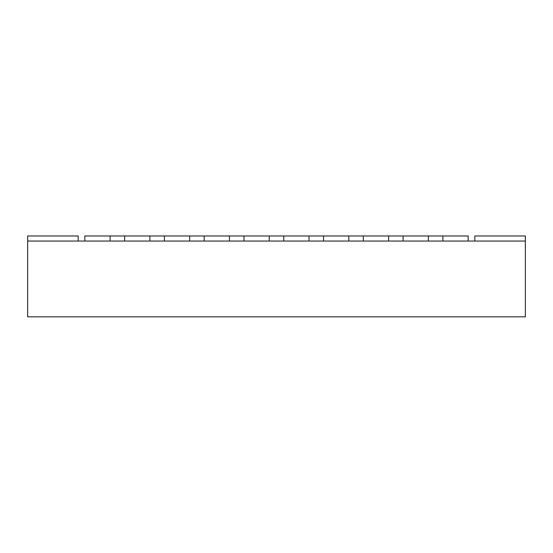 <?xml version="1.0" encoding="UTF-8"?>
<svg xmlns="http://www.w3.org/2000/svg" width="553" height="553" viewBox="0 0 553 553"><rect width="100%" height="100%" fill="white"/><g stroke="black" fill="none" stroke-linecap="round" stroke-linejoin="round"><path stroke-width="0.83" d="M89.821 316.834L64.936 316.834M525.35 241.046L27.65 241.046L27.65 316.834L525.35 316.834L525.35 235.972L474.827 235.972L474.827 241.046M78.173 241.046L78.173 235.972L27.65 235.972L27.65 241.046M468.163 241.046L468.163 235.972L442.898 235.972L442.898 241.046L468.163 241.046M110.102 235.972L84.837 235.972L84.837 241.046L110.102 241.046L110.102 235.972L124.625 235.972L124.625 241.046L149.884 241.046L149.884 235.972L164.407 235.972L164.407 241.046L189.672 241.046L189.672 235.972L204.195 235.972L204.195 241.046L229.454 241.046L229.454 235.972L243.977 235.972L243.977 241.046L269.242 241.046L269.242 235.972L283.758 235.972L283.758 241.046L309.023 241.046L309.023 235.972L323.546 235.972L323.546 241.046L348.805 241.046L348.805 235.972L363.328 235.972L363.328 241.046L388.593 241.046L388.593 235.972L403.116 235.972L403.116 241.046L428.375 241.046L428.375 235.972L442.898 235.972M403.116 235.972L428.375 235.972M363.328 235.972L388.593 235.972M323.546 235.972L348.805 235.972M283.758 235.972L309.023 235.972M243.977 235.972L269.242 235.972M204.195 235.972L229.454 235.972M164.407 235.972L189.672 235.972M124.625 235.972L149.884 235.972"/></g></svg>
